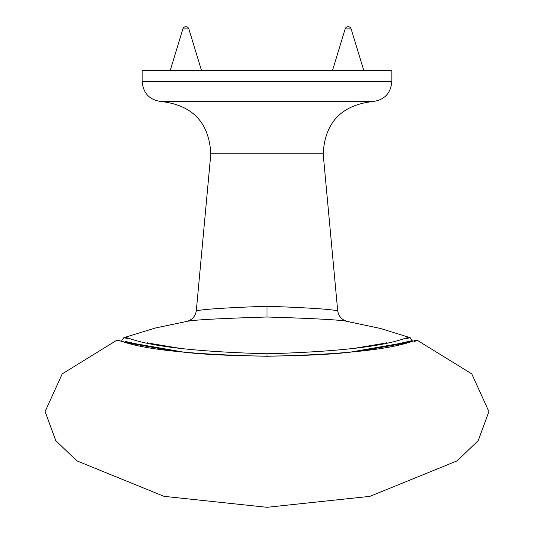 <?xml version="1.0" encoding="UTF-8"?>
<svg xmlns="http://www.w3.org/2000/svg" width="534" height="534" viewBox="0 0 534 534"><rect width="100%" height="100%" fill="white"/><g stroke="black" fill="none" stroke-linecap="round" stroke-linejoin="round"><path stroke-width="0.8" d="M267 356.265C406.02 353.334 411.167 338.629 417.748 340.585C411.173 338.629 406.02 353.334 267 356.265C127.98 353.334 122.833 338.629 116.252 340.585C122.827 338.629 127.98 353.334 267 356.265L267 356.098C225.595 355.731 195.037 354.049 175.326 351.045C113.762 341.319 120.03 340.185 118.147 340.452L116.252 340.585L62.231 373.867L45.09 411.594L55.783 440.63L76.823 460.842L164.065 496.353L267 507.3L369.935 496.353L457.177 460.842L478.217 440.63L488.91 411.594L471.769 373.867L417.748 340.585L414.271 341.386M350.271 352.146L398.978 343.636L412.208 340.599L410.165 337.675L380.382 328.45L347.994 321.595C342.281 320.293 338.85 316.769 337.715 311.015L323.17 153.812C324.912 122.707 341.259 105.305 372.198 101.607C384.146 100.265 390.688 93.61 391.829 81.635L391.829 70.388L142.171 70.388L142.171 81.635C143.306 93.604 149.854 100.265 161.802 101.607C192.741 105.298 209.081 122.7 210.83 153.812L196.285 311.015C195.15 316.769 191.719 320.293 186.006 321.595L155.474 327.976L123.835 337.675L127.686 338.569M267 353.775C397.69 350.15 404.151 335.699 410.165 337.675C404.151 335.699 397.69 350.15 267 353.775C136.31 350.15 129.849 335.699 123.835 337.675C129.849 335.699 136.31 350.15 267 353.775L267 356.752M410.165 337.675L406.314 338.569M386.883 342.775L386.376 342.881M383.859 343.369L353.348 348.495M267 317.009C316.241 318.518 343.242 320.046 347.994 321.595C343.255 320.046 316.255 318.518 267 317.009C217.759 318.518 190.758 320.046 186.006 321.595C190.745 320.046 217.745 318.518 267 317.009L267 306.236C309.92 307.804 333.49 309.4 337.715 311.015C333.503 309.4 309.934 307.804 267 306.236C224.08 307.804 200.51 309.4 196.285 311.015C200.497 309.4 224.066 307.804 267 306.236L267 306.236M412.208 341.293L412.208 340.599L408.356 341.5M405.646 342.134L402.649 342.815M398.097 343.823L394.185 344.65M392.009 345.091L388.558 345.778M388.158 345.858L387.197 346.045M385.615 346.352L369.348 349.236M366.431 349.71L365.57 349.85M183.729 352.146L135.022 343.636L125.644 341.5M128.354 342.134L131.351 342.815M135.903 343.823L139.815 344.65M141.991 345.091L145.442 345.778M145.842 345.858L146.803 346.045M148.385 346.352L164.652 349.236M167.569 349.71L168.43 349.85M147.117 342.775L147.624 342.881M150.141 343.369L182.141 348.715M182.875 28.909L188.849 28.909A3.124 3.124 0 0 0 182.875 28.909L170.259 70.388M188.849 28.909L201.465 70.388M345.151 28.909L351.125 28.909A3.124 3.124 0 0 0 345.151 28.909L332.535 70.388M351.125 28.909L363.741 70.388M323.17 153.812L210.83 153.812M391.829 81.635L142.171 81.635M372.198 101.607L161.802 101.607M123.835 337.675L121.792 340.599L121.792 341.293L119.669 340.805M415.852 340.452L415.852 340.452C413.97 340.185 420.238 341.319 358.674 351.045C338.963 354.049 308.405 355.731 267 356.098"/></g></svg>
